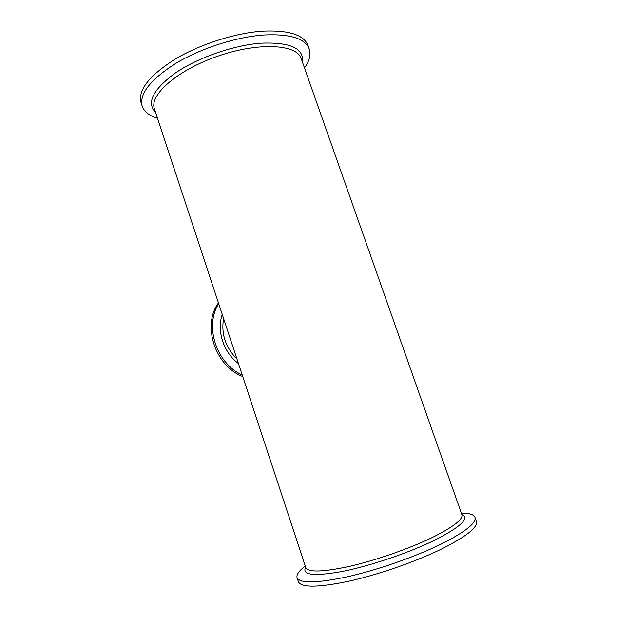 <?xml version="1.0" encoding="UTF-8"?>
<svg xmlns="http://www.w3.org/2000/svg" width="617" height="617" viewBox="0 0 617 617"><rect width="100%" height="100%" fill="white"/><g stroke="black" fill="none" stroke-linecap="round" stroke-linejoin="round"><path stroke-width="0.93" d="M309.171 48.782L308.068 45.666C304.065 34.822 288.903 29.986 262.587 31.151C235.031 33.002 199.422 44.439 174.495 59.517C149.059 75.883 137.907 90.221 141.023 102.53L141.123 102.831M304.482 67.901C309.41 61.029 311.022 54.79 309.318 49.198C305.353 38.478 290.229 33.734 263.922 34.976C236.373 36.904 200.749 48.35 175.783 63.374C150.317 79.67 139.118 93.915 142.195 106.093C144.154 111.739 149.26 115.795 157.528 118.263M218.703 303.695C204.204 326.023 216.336 363.467 242.234 375.005M218.441 302.893C201.929 325.483 214.994 365.85 242.751 376.586M298.35 581.63L298.404 581.785C301.327 587.8 318.256 587.585 349.191 581.152C379.085 574.466 417.007 561.192 442.782 548.428C467.054 536.034 478.252 526.957 476.355 521.203L475.013 517.408M304.898 566.298L305.261 566.028L304.898 566.298C298.844 571.026 296.229 574.843 297.078 577.743C299.947 583.597 316.829 583.258 347.71 576.725C377.565 569.969 415.465 556.711 441.255 544.047C465.55 531.754 476.779 522.8 474.936 517.193C473.671 514.447 469.128 513.066 461.331 513.066M305.785 567.617L154.381 108.723C149.129 94.887 177.812 69.69 218.757 55.839C259.649 41.825 297.363 44.424 301.25 58.723L461.84 514.524C463.328 519.329 453.264 527.088 431.661 537.808C408.963 548.752 376 560.236 350.009 566.244C323.061 572.082 308.323 572.553 305.793 567.648L305.747 567.517M302.461 62.163C304.173 48.342 290.345 42.01 260.983 43.167C233.488 45.218 197.525 57.782 175.197 73.107C152.769 89.758 146.237 102.885 155.623 112.487M236.928 358.932C225.467 347.325 221.017 333.836 223.585 318.48M222.243 314.423C216.513 330.936 223.57 352.546 238.455 363.552M305.646 567.193C301.597 575.067 313.675 576.525 341.872 571.55C369.39 566.151 408.084 553.148 433.867 540.615C460.853 526.879 470.139 518.087 461.74 514.231M141.023 102.53L142.195 106.093M298.404 581.785L297.078 577.743"/></g></svg>
